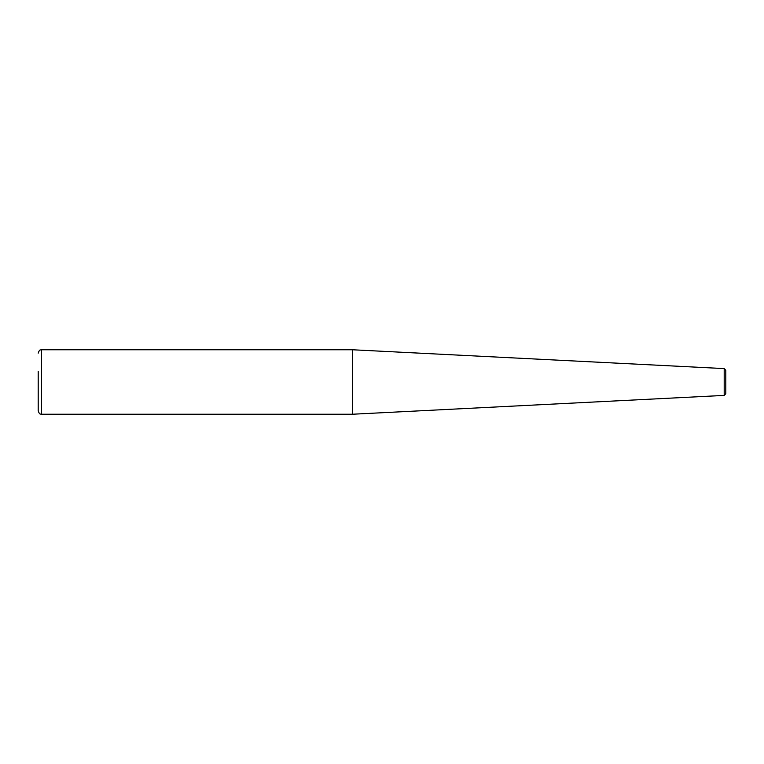 <?xml version="1.0" encoding="UTF-8"?>
<svg xmlns="http://www.w3.org/2000/svg" width="764" height="764" viewBox="0 0 764 764"><rect width="100%" height="100%" fill="white"/><g stroke="black" fill="none" stroke-linecap="round" stroke-linejoin="round"><path stroke-width="1.15" d="M41.581 414.231L41.581 349.769L352.529 349.769L352.529 414.231L41.581 414.231C40.578 413.582 39.814 415.473 38.2 410.851L38.2 392.677M352.529 349.769L724.196 368.592L724.196 395.408L352.529 414.231M724.196 368.592L725.8 370.282L725.8 393.718L724.196 395.408M38.2 371.323L38.2 410.851M41.581 349.769C40.578 350.418 39.814 348.527 38.2 353.149"/></g></svg>
